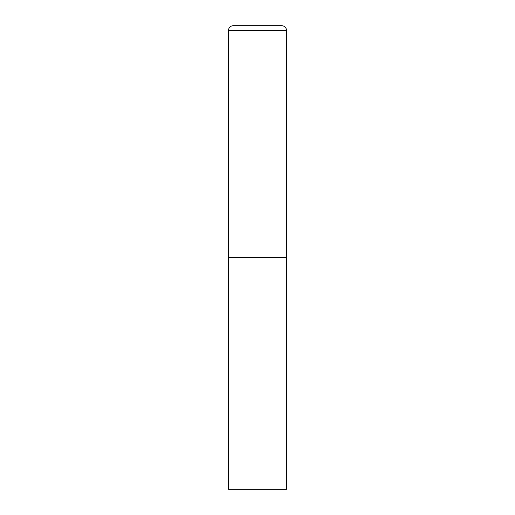 <?xml version="1.0" encoding="UTF-8"?>
<svg xmlns="http://www.w3.org/2000/svg" width="515" height="515" viewBox="0 0 515 515"><rect width="100%" height="100%" fill="white"/><g stroke="black" fill="none" stroke-linecap="round" stroke-linejoin="round"><path stroke-width="0.77" d="M228.531 30.385L228.531 489.25L286.469 489.25L286.469 257.5L228.531 257.5L286.469 257.5L286.469 30.385A4.635 4.635 0 0 0 281.834 25.75L233.166 25.75A4.635 4.635 0 0 0 228.531 30.385L286.469 30.385"/></g></svg>
